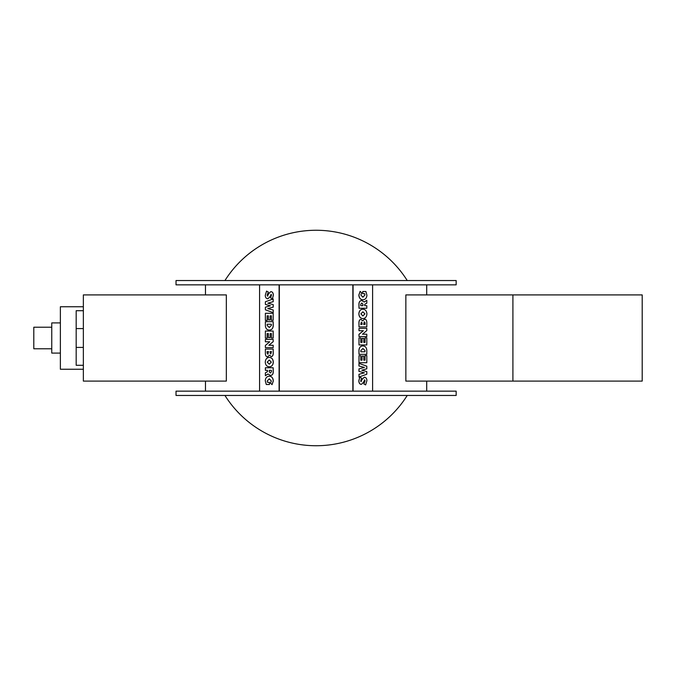 <?xml version="1.0" encoding="UTF-8"?>
<svg xmlns="http://www.w3.org/2000/svg" width="676" height="676" viewBox="0 0 676 676"><rect width="100%" height="100%" fill="white"/><g stroke="black" fill="none" stroke-linecap="round" stroke-linejoin="round"><path stroke-width="1.01" d="M271.456 351.605L270.806 353.97L270.13 353.151L270.13 351.605L271.456 351.605L270.189 351.605L270.189 353.151L270.865 353.97M268.541 351.605L267.857 354.207L267.105 353.151L267.105 351.605L268.541 351.605L267.164 351.605L267.105 353.151M267.164 353.151L267.916 354.207M273.188 349.053L273.256 353.286C273.188 355.399 272.538 356.497 271.279 356.59L271.22 356.59C272.479 356.497 273.129 355.399 273.188 353.286L273.188 349.053L265.381 349.053L265.381 353.472C265.44 355.635 266.167 356.767 267.561 356.86L269.538 355.128L271.22 356.59M269.597 355.128L267.561 356.86M271.406 333.598L271.406 338.084L273.188 338.084L273.188 331.037L265.381 331.037L265.381 338.203L267.164 338.203L267.164 333.598L268.397 333.598L268.397 337.662L270.18 337.662L270.18 333.598L271.406 333.598L270.239 333.598L270.18 337.662M268.397 333.598L267.223 333.598L267.164 338.203M273.188 338.084L273.188 331.037M271.363 324.226L271.363 325.401L269.268 327.48L267.197 325.528L267.197 324.226L271.363 324.226L267.257 324.226L267.197 325.528M267.257 325.528L269.327 327.48M273.188 321.675L273.256 325.443C273.121 328.384 271.82 329.93 269.352 330.082L269.293 330.082C271.76 329.93 273.062 328.384 273.188 325.443L273.188 321.675L265.381 321.675L265.381 325.367C265.507 328.359 266.809 329.93 269.293 330.082M265.381 307.174L265.381 309.811L273.188 312.633L273.188 310.014L267.789 308.577L273.188 307.098L273.18 304.606L267.789 303.169L273.188 301.69L273.188 298.961L265.381 301.766L265.381 304.403L270.358 305.797L265.381 307.174M273.188 301.69L273.188 298.961M273.256 301.69L267.789 303.169M267.848 303.169L273.18 304.606M273.239 304.606L273.188 307.098M273.256 307.098L267.789 308.577M267.848 308.577L273.188 310.014M273.256 310.014L273.188 312.633M270.831 291.652L270.89 291.652C272.462 291.762 273.281 292.953 273.349 295.218L272.453 298.817L273.29 295.218C273.222 292.953 272.403 291.762 270.831 291.652C268.98 293.156 267.916 294.66 267.637 296.156L267.113 295.268L268.313 292.057L266.547 291.094L265.313 295.243C265.296 297.389 266.116 298.572 267.764 298.792C269.699 297.288 270.789 295.792 271.051 294.297L271.473 295.015L270.603 297.871L272.386 298.817M271.11 294.297C270.856 295.792 269.758 297.288 267.823 298.792L267.764 298.792M268.313 292.057L266.547 291.094M268.372 292.057L267.181 295.268L267.704 296.156M271.406 315.836L271.406 320.323L273.188 320.323L273.188 313.284L265.381 313.284L265.381 320.449L267.164 320.449L267.164 315.836L268.397 315.836L268.397 319.909L270.18 319.909L270.18 315.836L271.406 315.836L270.239 315.836L270.18 319.909M268.397 315.836L267.223 315.836L267.164 320.449M273.188 320.323L273.188 313.284M265.381 345.436L265.381 347.608L273.188 347.608L273.188 345.275L268.82 345.275L273.188 341.625L273.188 339.436L265.381 339.436L265.381 341.786L269.724 341.786L265.381 345.436M269.724 341.786L265.44 341.786M273.188 341.625L273.188 339.436M273.256 341.625L268.879 345.275M273.188 347.608L273.188 345.275M269.276 364.195L267.214 362.15L269.276 360.038L271.321 362.15L269.276 364.195M269.335 360.038L267.214 362.15M267.274 362.15L269.335 364.195M269.293 357.418L269.352 357.418C271.82 357.638 273.146 359.201 273.315 362.116C273.138 365.032 271.82 366.595 269.352 366.815L269.293 366.815C271.76 366.595 273.079 365.032 273.256 362.116C273.079 359.201 271.76 357.638 269.293 357.418C266.8 357.638 265.457 359.201 265.279 362.116C265.465 365.032 266.809 366.595 269.293 366.815M271.406 370.321L271.406 371.783L270.349 372.991L269.268 371.783L269.268 370.321L271.406 370.321L269.327 370.321L269.327 371.783L270.408 372.991M267.485 371.673L265.381 372.822L265.381 375.721L267.924 373.98L270.408 375.425C272.225 375.366 273.155 374.158 273.188 371.783L273.188 367.769L265.381 367.769L265.381 370.321L267.485 370.321L267.485 371.673M267.485 370.321L265.44 370.321M270.408 375.425L270.476 375.425C272.284 375.366 273.214 374.158 273.256 371.783L273.188 367.769M267.941 374.005L265.381 375.721M269.428 382.303L269.428 384.509L269.428 382.303L267.519 382.303L267.214 381.002L269.276 378.805L271.329 380.977L270.476 383.174L272.073 384.636L273.256 380.994C273.07 378.002 271.744 376.397 269.276 376.186C266.8 376.405 265.465 377.943 265.279 380.816L266.285 384.509L269.428 384.509M273.256 380.994L273.315 380.994C273.129 378.002 271.803 376.397 269.335 376.186L269.276 376.186M273.315 380.994L272.073 384.636M269.335 378.805L267.214 381.002M267.274 381.002L267.578 382.303M259.576 284.85L259.576 391.15M279.103 391.15L279.103 284.85M360.73 324.395L361.381 322.029L362.057 322.849L362.057 324.395L360.73 324.395L361.998 324.395L361.998 322.849L361.322 322.029M363.637 324.395L364.33 321.793L365.082 322.849L365.082 324.395L363.637 324.395L365.023 324.395L365.082 322.849M365.023 322.849L364.271 321.793M358.99 326.947L358.931 322.714C358.99 320.601 359.649 319.503 360.899 319.41L360.959 319.41C359.708 319.503 359.049 320.601 358.99 322.714L358.99 326.947L366.806 326.947L366.806 322.528C366.738 320.365 366.012 319.233 364.626 319.14L362.649 320.872L360.959 319.41M362.589 320.872L364.626 319.14M360.773 342.402L360.773 337.915L358.99 337.915L358.99 344.963L366.806 344.963L366.806 337.797L365.023 337.797L365.023 342.402L363.789 342.402L363.789 338.338L362.006 338.338L362.006 342.402L360.773 342.402L361.939 342.402L362.006 338.338M363.789 342.402L364.964 342.402L365.023 337.797M358.99 337.915L358.99 344.963M360.823 351.774L360.823 350.599L362.919 348.52L364.989 350.472L364.989 351.774L360.823 351.774L364.93 351.774L364.989 350.472M364.93 350.472L362.86 348.52M358.99 354.325L358.931 350.557C359.057 347.616 360.359 346.07 362.835 345.918L362.894 345.918C360.418 346.07 359.125 347.616 358.99 350.557L358.99 354.325L366.806 354.325L366.806 350.633C366.679 347.641 365.378 346.07 362.894 345.918M366.806 368.826L366.806 366.189L358.99 363.367L358.99 365.986L364.398 367.423L358.99 368.902L359.007 371.394L364.398 372.831L358.99 374.31L358.99 377.039L366.806 374.234L366.806 371.597L361.821 370.203L366.806 368.826M358.99 374.31L358.99 377.039M358.931 374.31L364.398 372.831M364.339 372.831L359.007 371.394M358.948 371.394L358.99 368.902M358.931 368.902L364.398 367.423M364.339 367.423L358.99 365.986M358.931 365.986L358.99 363.367M361.356 384.348L361.297 384.348C359.725 384.238 358.905 383.047 358.829 380.782L359.733 377.183L358.897 380.782C358.964 383.047 359.784 384.238 361.356 384.348C363.206 382.844 364.271 381.34 364.541 379.844L365.065 380.732L363.874 383.943L365.64 384.906L366.874 380.757C366.882 378.611 366.071 377.428 364.423 377.208C362.488 378.712 361.39 380.208 361.136 381.703L360.714 380.985L361.575 378.129L359.793 377.183M361.077 381.703C361.33 380.208 362.429 378.712 364.364 377.208L364.423 377.208M363.874 383.943L365.64 384.906M363.815 383.943L365.006 380.732L364.482 379.844M360.773 360.164L360.773 355.677L358.99 355.677L358.99 362.716L366.806 362.716L366.806 355.551L365.023 355.551L365.023 360.164L363.789 360.164L363.789 356.091L362.006 356.091L362.006 360.164L360.773 360.164L361.939 360.164L362.006 356.091M363.789 360.164L364.964 360.164L365.023 355.551M358.99 355.677L358.99 362.716M366.806 330.564L366.806 328.392L358.99 328.392L358.99 330.725L363.367 330.725L358.99 334.375L358.99 336.563L366.806 336.563L366.806 334.214L362.463 334.214L366.806 330.564M362.463 334.214L366.747 334.214M358.99 334.375L358.99 336.563M358.931 334.375L363.299 330.725M358.99 328.392L358.99 330.725M362.902 311.805L364.964 313.85L362.902 315.962L360.866 313.85L362.902 311.805M362.843 315.962L364.964 313.85M364.905 313.85L362.843 311.805M362.894 318.582L362.835 318.582C360.359 318.362 359.04 316.799 358.863 313.884C359.04 310.968 360.367 309.405 362.835 309.185L362.894 309.185C360.426 309.405 359.108 310.968 358.922 313.884C359.1 316.799 360.426 318.362 362.894 318.582C365.386 318.362 366.722 316.799 366.907 313.884C366.713 310.968 365.378 309.405 362.894 309.185M360.773 305.679L360.773 304.217L361.837 303.009L362.919 304.217L362.919 305.679L360.773 305.679L362.86 305.679L362.86 304.217L361.778 303.009M364.702 304.327L366.806 303.178L366.806 300.279L364.254 302.02L361.77 300.575C359.953 300.634 359.032 301.842 358.99 304.217L358.99 308.231L366.806 308.231L366.806 305.679L364.702 305.679L364.702 304.327M364.702 305.679L366.747 305.679M361.77 300.575L361.711 300.575C359.894 300.634 358.973 301.842 358.931 304.217L358.99 308.231M364.246 301.995L366.806 300.279M362.759 293.697L362.759 291.491L362.759 293.697L364.668 293.697L364.964 294.998L362.902 297.195L360.857 295.023L361.702 292.826L360.105 291.364L358.922 295.006C359.117 297.998 360.443 299.603 362.902 299.814C365.386 299.595 366.722 298.057 366.907 295.184L365.902 291.491L362.759 291.491M358.922 295.006L358.863 295.006C359.049 297.998 360.376 299.603 362.843 299.814L362.902 299.814M358.863 295.006L360.105 291.364M362.843 297.195L364.964 294.998M364.905 294.998L364.609 293.697M353.075 284.85L353.075 391.15M372.603 391.15L372.603 284.85M176.022 391.15L456.156 391.15L456.156 395.46L176.022 395.46L176.022 391.15M456.156 284.85L176.022 284.85L176.022 280.54L456.156 280.54L456.156 284.85M226.333 294.905L226.333 381.095L83.359 381.095L83.359 294.905L226.333 294.905M279.332 284.85L279.332 391.15M352.855 391.15L352.855 284.85M224.947 395.46A107.746 107.746 0 0 0 407.231 395.46M407.231 280.54A107.746 107.746 0 0 0 224.947 280.54M512.907 381.095L512.907 294.905L405.853 294.905L405.853 381.095L642.2 381.095L642.2 294.905L512.907 294.905M51.756 327.226L33.8 327.226L33.8 348.774L51.756 348.774M60.375 353.083L51.756 353.083L51.756 322.917L60.375 322.917M83.359 369.248L60.375 369.248L60.375 306.752L83.359 306.752M83.359 365.285L76.177 365.285L76.177 310.715L83.359 310.715M83.359 328.587L76.177 328.587M83.359 347.413L76.177 347.413M205.47 284.85L205.47 294.905M205.47 381.095L205.47 391.15M426.708 284.85L426.708 294.905M426.708 381.095L426.708 391.15"/></g></svg>
